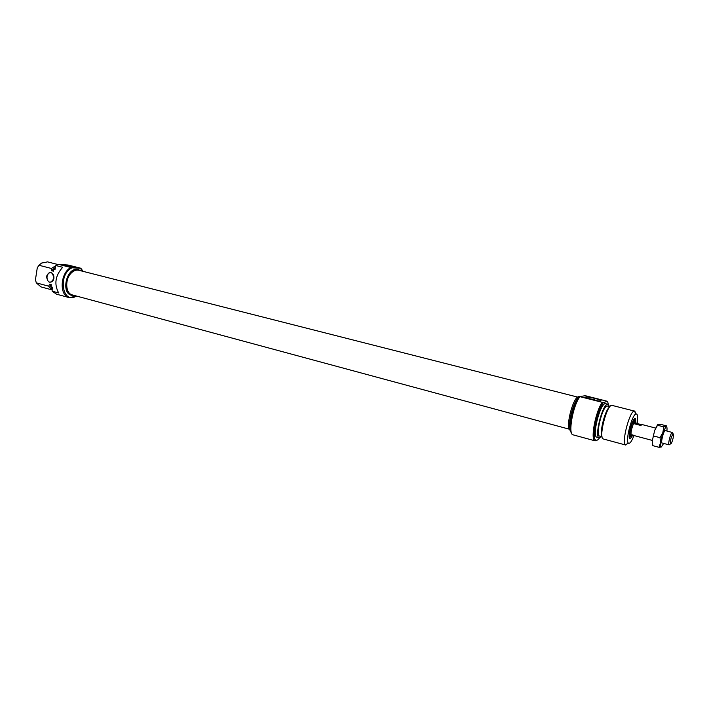 <?xml version="1.0" encoding="UTF-8"?>
<svg xmlns="http://www.w3.org/2000/svg" width="709" height="709" viewBox="0 0 709 709"><rect width="100%" height="100%" fill="white"/><g stroke="black" fill="none" stroke-linecap="round" stroke-linejoin="round"><path stroke-width="1.06" d="M76.457 296.034L76.085 296.247C62.241 304.764 57.659 274.153 72.07 267.789L58.386 264.324L68.082 265.024L80.826 268.241L80.303 268.294L82.926 271.317M70.634 267.621C60.123 273.213 59.139 295.715 69.216 297.629L76.661 296.096M83.139 271.37L80.826 268.241M56.091 265.6L62.702 267.284C55.267 275.579 53.928 284.132 58.679 292.95L52.111 291.169L52.28 287.154L50.977 286.799L51.305 284.681L49.559 284.22L48.655 286.179L36.301 282.856L35.45 279.692L37.285 267.772L39.004 265.272L51.411 268.463L51.66 270.732L53.405 271.184L53.733 269.066L55.045 269.402L55.541 266.229L57.828 264.368M69.216 297.629L56.507 294.173L52.111 291.169M72.07 267.789L80.303 268.294M65.432 266.105L75.216 267.488C78.353 267.24 64.439 264.634 63.588 265.317L65.432 266.105M53.919 278.3C53.45 280.578 52.342 281.863 50.605 282.147C46.014 282.749 45.713 272.664 50.321 272.611C52.883 272.938 54.088 274.835 53.919 278.3M53.928 278.353C52.413 271.29 49.922 270.634 46.439 276.386C47.928 283.44 50.428 284.096 53.928 278.353M55.346 267.497L53.733 269.066M55.382 267.231L51.66 270.732M56.906 264.971L51.411 268.463M39.004 265.272L41.512 263.083L47.538 261.878L57.686 264.457M66.061 266.256L72.921 267.39M51.863 289.839L40.971 286.897L36.301 282.856M48.655 286.179L51.89 289.662M81.305 270.9L77.768 269.544C66.983 268.179 61.568 293.358 72.176 295.458L74.826 295.6M78.938 269.73L77.104 269.376C66.309 268.002 60.903 293.18 71.512 295.281L72.176 295.458M49.559 284.22L51.03 286.906M50.977 286.799L52.076 288.492M577.693 397.102L78.805 270.271C76.093 269.668 73.479 270.696 70.962 273.328C64.679 279.727 65.618 293.588 72.336 294.926L569.283 429.184M631.754 434.963L631.524 434.98C629.707 434.83 633.128 421.82 634.777 422.582L634.972 422.715M673.036 438.454C672.017 442.336 671.139 444.171 670.422 443.967C670.271 440.316 671.157 436.939 673.08 433.846C673.71 433.819 673.701 435.361 673.036 438.454M665.148 430.54L672.176 432.446C670.714 432.853 667.878 443.657 668.95 444.738L669.872 444.251M632.853 434.901L631.542 434.909C629.752 434.759 633.128 421.899 634.759 422.661L641.397 424.762M632.339 435.113L652.342 440.422M655.586 428.059L641.929 424.523L640.865 425.48L634.475 423.814L635.548 422.865M634.475 423.814L635.902 423.335M570.585 430.283L570.373 430.23C564.781 429.743 572.757 397.022 578.544 396.721L579.377 396.783M570.506 429.654C567.129 425.116 573.82 399.592 578.996 397.288M571.117 419.285L574.441 406.62M599.522 437.914C597.962 440.041 596.677 440.759 595.666 440.085C591.377 438.109 597.129 410.077 603.394 402.623L607.356 401.294L585.297 395.719L579.545 396.57C573.377 403.465 567.767 429.459 571.605 433.217M603.394 402.623L579.545 396.57M595.374 398.52C590.455 397.341 587.167 396.872 585.51 397.102C583.037 397.634 596.322 401.17 600.213 401.002C602.18 400.753 600.567 399.929 595.374 398.52M607.631 401.613L608.331 404.334M601.524 436.602L599.247 437.87L596.934 437.249C591.767 436.886 599.814 404.068 605.185 403.651L608.074 404.227L609.43 406.452M599.247 437.87C594.115 437.515 602.171 404.662 607.507 404.236L608.074 404.227M602.03 436.744L599.717 436.115C595.126 435.796 602.331 406.417 607.108 406L609.944 406.585M601.914 435.991C599.53 431.613 605.247 409.829 609.474 407.179M625.772 445.048L603.359 438.986C598.29 438.649 606.372 405.734 611.645 405.291L634.192 411.016C629.557 411.45 621.492 442.283 625.356 444.8L628.298 443.205M636.008 413.826L634.715 410.998M634.076 435.22C631.737 441.361 629.84 444.002 628.404 443.152C625.116 440.945 632.065 414.375 636.044 413.95L636.079 413.941C637.745 413.914 638.091 417.149 637.116 423.654M587.238 398.361L594.833 399.646M636 423.362L635.574 418.656L634.998 418.523C631.852 419.037 626.951 440.174 630.292 438.8L632.969 434.927M634.263 419.063L635.034 422.732M631.825 434.98L629.415 437.816M602.109 402.552C595.693 411.335 590.402 438.658 594.683 440.626L596.987 440.236M595.126 440.847L573.067 434.839C567.803 434.528 572.783 405.947 579.767 396.88M631.054 434.856L630.469 435.113C628.688 435.025 631.684 422.599 633.633 421.988L633.651 422.245M631.302 434.927L630.266 435.548C628.52 435.016 631.71 422.147 633.74 421.527L634.555 422.529M633.633 421.988L634.307 422.467M652.546 444.508L652.324 440.599L654.691 430.381L657.535 424.78M665.538 430.638L665.175 430.531C663.394 430.957 660.318 444.242 662.277 443.054M666.894 430.992L666.912 430.912C667.204 427.846 666.93 426.41 666.088 426.605L662.871 432.517L660.496 442.771L660.602 446.51L661.355 446.962L663.642 443.417M661.355 446.962L659.042 447.326L660.496 442.771L660.044 437.675L662.871 432.517L663.792 426.871L666.088 426.605L666.478 425.861L660.256 424.257L657.943 424.514L654.691 430.381L652.324 440.599L652.759 445.491M666.549 426.136L666.69 426.827M652.794 445.651L659.042 447.326M653.751 436.026L660.044 437.675M657.509 425.258L663.792 426.871M633.864 419.568L634.183 421.554M630.496 435.592L629.246 437.161M50.933 272.637L50.321 272.611M82.723 270.971L82.616 270.43M634.777 422.582L633.332 422.209M631.524 434.98L630.531 434.723M673.08 433.846L672.176 432.446M670.422 443.967L668.95 444.738M669.119 444.871L661.896 442.957M636.079 413.941L634.227 411.007M628.404 443.152L625.356 444.8M585.971 397.829L585.51 397.102M629.681 437.816L630.292 438.8M634.564 419.214L635.574 418.656M595.666 440.085L594.683 440.626M633.961 421.474L633.11 420.809M630.266 435.548L629.202 435.716M633.341 422.201L633.784 422.325M660.602 446.51L659.716 447.282"/></g></svg>

